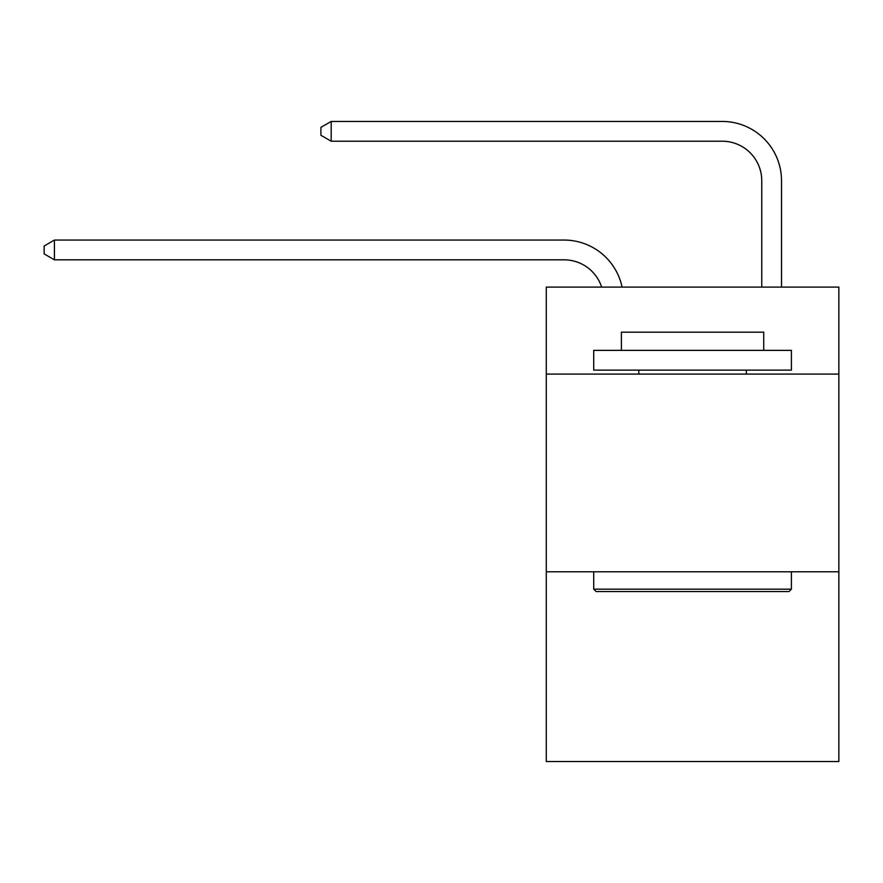 <?xml version="1.0" encoding="UTF-8"?>
<svg xmlns="http://www.w3.org/2000/svg" width="883" height="883" viewBox="0 0 883 883"><rect width="100%" height="100%" fill="white"/><g stroke="black" fill="none" stroke-linecap="round" stroke-linejoin="round"><path stroke-width="1.32" d="M838.85 374.094L838.85 287.107L546.279 287.107L546.279 374.094L838.85 374.094L838.85 761.554L546.279 761.554L546.279 374.094M838.85 571.776L546.279 571.776M564.06 259.823A39.536 39.536 -51.9 0 1 601.654 287.107A39.536 39.536 -51.9 0 0 564.06 259.823A39.536 39.536 -51.9 0 1 601.654 287.107A39.536 39.536 -51.9 0 0 564.06 259.823A39.536 39.536 -51.9 0 1 601.654 287.107A39.536 39.536 -51.9 0 0 564.06 259.823A39.536 39.536 -51.9 0 1 601.654 287.107A39.536 39.536 -51.9 0 0 564.06 259.823A39.536 39.536 -51.9 0 1 601.654 287.107A39.536 39.536 -51.9 0 0 564.06 259.823A39.536 39.536 -51.9 0 1 601.654 287.107A39.536 39.536 -51.9 0 0 564.06 259.823A39.536 39.536 -51.9 0 1 601.654 287.107A39.536 39.536 -51.9 0 0 564.06 259.823A39.536 39.536 -51.9 0 1 601.654 287.107A39.536 39.536 -51.9 0 0 564.06 259.823A39.536 39.536 -51.9 0 1 601.654 287.107A39.536 39.536 -51.9 0 0 564.06 259.823A39.536 39.536 -51.9 0 1 601.654 287.107A39.536 39.536 -51.9 0 0 564.06 259.823A39.536 39.536 -51.9 0 1 601.654 287.107A39.536 39.536 -51.9 0 0 564.06 259.823A39.536 39.536 -51.9 0 1 601.654 287.107A39.536 39.536 -51.9 0 0 564.06 259.823A39.536 39.536 -51.9 0 1 601.654 287.107A39.536 39.536 -51.9 0 0 564.06 259.823A39.536 39.536 -51.9 0 1 601.654 287.107A39.536 39.536 -51.9 0 0 564.06 259.823A39.536 39.536 -51.9 0 1 601.654 287.107A39.536 39.536 -51.9 0 0 564.06 259.823A39.536 39.536 -51.9 0 1 601.654 287.107A39.536 39.536 -51.9 0 0 564.06 259.823L54.426 259.823L44.15 253.896L44.15 245.993L54.426 240.055L564.06 240.055A59.304 59.304 128.1 0 1 622.096 287.107M761.753 287.107L761.753 180.75A39.536 39.536 28.3 0 0 722.217 141.214L331.191 141.214L320.915 135.287L320.915 127.373L331.191 121.446L722.217 121.446A59.304 59.304 -151.7 0 1 781.521 180.75L781.521 287.107M596.091 591.544L593.718 589.171L791.4 589.171L789.038 591.544L596.091 591.544M791.4 350.363L791.4 370.132L593.718 370.132L593.718 350.363L791.4 350.363M621.4 350.363L621.4 332.185L763.729 332.185L763.729 350.363M791.4 571.776L791.4 589.171M593.718 571.776L593.718 589.171M746.334 370.132L746.334 374.094M638.795 370.132L638.795 374.094M54.426 259.823L54.426 240.055L564.06 240.055M761.753 180.75A39.536 39.536 28.3 0 0 722.217 141.214A39.536 39.536 28.3 0 1 761.753 180.75A39.536 39.536 28.3 0 0 722.217 141.214A39.536 39.536 28.3 0 1 761.753 180.75A39.536 39.536 28.3 0 0 722.217 141.214A39.536 39.536 28.3 0 1 761.753 180.75A39.536 39.536 28.3 0 0 722.217 141.214A39.536 39.536 28.3 0 1 761.753 180.75A39.536 39.536 28.3 0 0 722.217 141.214A39.536 39.536 28.3 0 1 761.753 180.75A39.536 39.536 28.3 0 0 722.217 141.214A39.536 39.536 28.3 0 1 761.753 180.75A39.536 39.536 28.3 0 0 722.217 141.214A39.536 39.536 28.3 0 1 761.753 180.75A39.536 39.536 28.3 0 0 722.217 141.214A39.536 39.536 28.3 0 1 761.753 180.75A39.536 39.536 28.3 0 0 722.217 141.214A39.536 39.536 28.3 0 1 761.753 180.75A39.536 39.536 28.3 0 0 722.217 141.214A39.536 39.536 28.3 0 1 761.753 180.75A39.536 39.536 28.3 0 0 722.217 141.214A39.536 39.536 28.3 0 1 761.753 180.75A39.536 39.536 28.3 0 0 722.217 141.214A39.536 39.536 28.3 0 1 761.753 180.75A39.536 39.536 28.3 0 0 722.217 141.214A39.536 39.536 28.3 0 1 761.753 180.75A39.536 39.536 28.3 0 0 722.217 141.214A39.536 39.536 28.3 0 1 761.753 180.75A39.536 39.536 28.3 0 0 722.217 141.214A39.536 39.536 28.3 0 1 761.753 180.75A39.536 39.536 28.3 0 0 722.217 141.214M331.191 121.446L331.191 141.214"/></g></svg>

